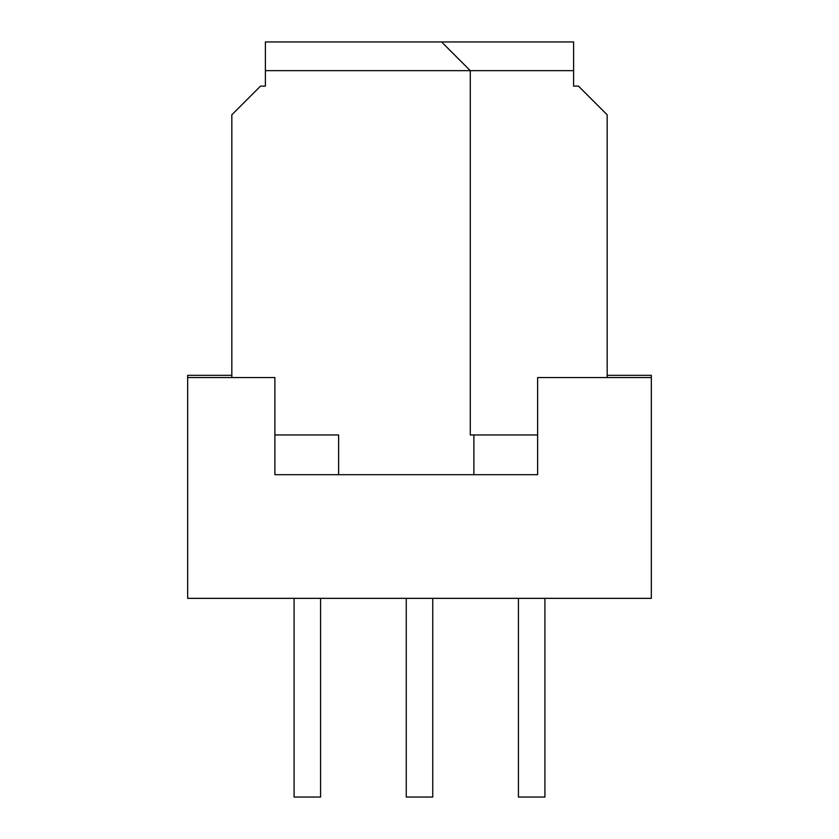 <?xml version="1.0" encoding="UTF-8"?>
<svg xmlns="http://www.w3.org/2000/svg" width="839" height="839" viewBox="0 0 839 839"><rect width="100%" height="100%" fill="white"/><g stroke="black" fill="none" stroke-linecap="round" stroke-linejoin="round"><path stroke-width="1.26" d="M518.418 598.343L518.418 797.05L544.91 797.05L544.91 598.343M406.254 598.343L406.254 797.05L432.746 797.05L432.746 598.343M294.09 598.343L294.09 797.05L320.582 797.05L320.582 598.343M607.174 375.337L651.326 375.337L651.326 377.55L537.621 377.55L537.621 474.696L274.888 474.696L274.888 377.55L187.674 377.55L187.674 375.337L231.826 375.337M338.62 474.696L338.62 434.959L274.888 434.959M573.614 70.654L573.614 41.95L265.386 41.95L265.386 70.654L573.614 70.654L573.614 86.113L578.47 86.113L607.174 114.807L607.174 377.55M578.47 86.113L573.614 86.113M651.326 377.55L651.326 598.343L187.674 598.343L187.674 377.55M537.621 434.959L470.28 434.959L470.28 70.654L441.576 41.95M231.826 377.55L231.826 114.807L260.53 86.113L265.386 86.113L265.386 70.654M473.888 434.959L473.888 474.696M265.386 86.113L260.53 86.113"/></g></svg>
